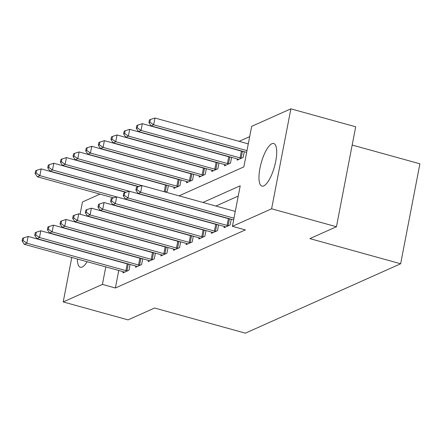 <?xml version="1.0" encoding="UTF-8"?>
<svg xmlns="http://www.w3.org/2000/svg" width="442" height="442" viewBox="0 0 442 442"><rect width="100%" height="100%" fill="white"/><g stroke="black" fill="none" stroke-linecap="round" stroke-linejoin="round"><path stroke-width="0.66" d="M263.775 185.878A22.089 6.879 105.5 0 1 261.935 186.093A22.089 6.879 105.5 0 1 260.515 165.656A22.089 6.879 105.5 0 1 271.891 143.733A22.089 6.879 105.5 0 1 273.731 143.517A22.089 6.879 105.5 0 1 275.151 163.954A22.089 6.879 105.5 0 1 263.775 185.878M87.135 261.719A22.089 6.879 105.5 0 1 82.184 267.034A22.089 6.879 105.5 0 1 80.345 267.25A22.089 6.879 105.5 0 1 77.372 259.012M352.18 145.048L419.9 163.805L400.651 263.763L245.365 333.163L154.601 308.024L128.042 319.892L63.212 301.93L71.775 257.465M80.107 214.21L82.461 201.972L99.991 194.137M112.351 188.618L112.638 188.485M249.68 136.628L239.128 141.346M226.768 146.866L226.481 146.993M214.127 152.518L213.834 152.645M201.48 158.17L201.187 158.297M188.833 163.822L188.546 163.949M176.187 169.474L175.899 169.601M163.54 175.126L163.253 175.253M150.899 180.778L150.606 180.905M138.252 186.425L137.959 186.557M179.049 195.845L243.857 166.877L251.658 126.357L290.864 108.837L271.615 208.795L232.409 226.315L240.216 185.789L202.922 202.458M271.615 208.795L336.445 226.752L355.694 126.793L290.864 108.837M140.291 203.414L140.578 203.287M152.938 197.767L153.225 197.635M165.579 192.115L167.275 191.353L168.38 185.618M174.087 187.198L173.855 188.419L179.922 185.706L181.027 179.966M186.734 181.546L186.496 182.767L192.568 180.054L193.673 174.314M199.381 175.894L199.143 177.115L205.215 174.402L206.32 168.662M212.022 170.247L211.79 171.463L217.862 168.75L218.967 163.015M224.669 164.595L224.437 165.811L230.503 163.098L231.608 157.363M237.315 158.943L237.083 160.159L243.15 157.446L244.255 151.711M118.754 270.476L115.379 288.002L245.376 229.906L232.409 226.315M238.238 196.06L215.889 206.049M203.53 211.569L203.243 211.701M190.889 217.221L190.596 217.353M178.242 222.873L177.949 223.006M165.595 228.525L165.308 228.658M152.949 234.177L152.661 234.304M140.302 239.829L140.015 239.956M127.661 245.481L127.368 245.608M123.147 271.692L122.909 272.913L128.981 270.2L130.086 264.46M135.788 266.04L135.556 267.261L141.628 264.548L142.733 258.808M148.435 260.388L148.203 261.609L154.269 258.896L155.374 253.161M161.081 254.741L160.849 255.957L166.916 253.244L168.021 247.509M173.728 249.089L173.491 250.305L179.562 247.592L180.667 241.857M186.375 243.437L186.137 244.653L192.209 241.94L193.314 236.205M199.016 237.785L198.784 239L204.856 236.288L205.961 230.553M211.663 232.133L211.431 233.348L217.497 230.636L218.602 224.901M224.309 226.481L224.077 227.696L230.144 224.984L231.249 219.249M336.445 226.752L309.886 238.619L400.651 263.763M115.379 288.002L102.417 284.41L63.212 301.93M105.787 266.885L102.417 284.41M190.568 207.978L190.275 208.11M177.922 213.63L177.629 213.762M165.275 219.282L164.988 219.414M152.628 224.934L152.341 225.061M139.981 230.586L139.694 230.713M127.34 236.238L127.047 236.365M114.693 241.89L114.401 242.017M115.821 224.1L116.108 223.972M128.467 218.447L128.755 218.32M141.108 212.795L141.401 212.668M153.755 207.149L154.048 207.016M166.402 201.497L166.689 201.364M125.915 270.631L127.213 263.874L28.15 236.437L26.852 243.188L125.915 270.631A2.834 0.669 -169.1 0 0 126.953 270.863L127.335 270.935M23.111 240.57L23.63 237.868L22.619 238.315L22.1 241.017L23.111 240.57L26.852 243.188L24.321 244.321L123.384 271.758A2.834 0.669 -169.1 0 1 124.279 272.062L124.556 272.173M127.213 263.874A2.834 0.669 -169.1 0 0 128.257 264.112L129.849 264.393M28.15 236.437L23.63 237.868M22.1 241.017L24.321 244.321M125.788 192.342L41.156 168.894L39.857 175.651L37.327 176.778L113.495 197.878M116.583 196.9L39.857 175.651L36.117 173.026L36.636 170.325L35.625 170.778L35.106 173.479L36.117 173.026M140.341 203.392L139.97 203.326M37.327 176.778L35.106 173.479M36.636 170.325L41.156 168.894M138.556 264.979L139.86 258.222L40.797 230.785L39.498 237.536L138.556 264.979A2.834 0.669 -169.1 0 0 139.6 265.211L139.981 265.283M35.758 234.917L36.277 232.216L35.266 232.669L34.747 235.371L35.758 234.917L39.498 237.536L36.968 238.669L136.031 266.106A2.834 0.669 -169.1 0 1 136.926 266.41L137.202 266.526M139.86 258.222A2.834 0.669 -169.1 0 0 140.899 258.459L142.495 258.747M40.797 230.785L36.277 232.216M34.747 235.371L36.968 238.669M151.203 259.327L152.507 252.57L53.443 225.133L52.145 231.884L151.203 259.327A2.834 0.669 -169.1 0 0 152.247 259.565L152.628 259.631M48.405 229.265L48.924 226.564L47.913 227.017L47.393 229.718L48.405 229.265L52.145 231.884L49.614 233.017L148.678 260.46A2.834 0.669 -169.1 0 1 149.567 260.758L149.849 260.874M152.507 252.57A2.834 0.669 -169.1 0 0 153.545 252.807L155.136 253.095M53.443 225.133L48.924 226.564M47.393 229.718L49.614 233.017M163.849 253.675L165.148 246.923L66.09 219.481L64.786 226.232L163.849 253.675A2.834 0.669 -169.1 0 0 164.894 253.912L165.269 253.979M61.051 223.613L61.571 220.912L60.56 221.365L60.035 224.066L61.051 223.613L64.786 226.232L62.261 227.365L161.319 254.807A2.834 0.669 -169.1 0 1 162.214 255.106L162.49 255.222M165.148 246.923A2.834 0.669 -169.1 0 0 166.192 247.155L167.783 247.443M66.09 219.481L61.571 220.912M60.035 224.066L62.261 227.365M138.434 186.69L53.802 163.242L52.504 169.999L49.974 171.126L126.141 192.226M129.224 191.253L52.504 169.999L48.764 167.374L49.283 164.673L48.272 165.126L47.753 167.827L48.764 167.374M152.987 197.74L152.617 197.673M49.974 171.126L47.753 167.827M49.283 164.673L53.802 163.242M168.148 185.552L166.551 185.27A2.834 0.669 10.9 0 1 165.512 185.032L66.449 157.59L65.151 164.347L62.62 165.474L138.788 186.574M141.871 185.601L65.151 164.347L61.41 161.728L61.93 159.026L60.919 159.474L60.399 162.175L61.41 161.728M165.634 192.093L165.264 192.027L166.551 185.27M62.62 165.474L60.399 162.175M61.93 159.026L66.449 157.59M180.789 179.9L179.198 179.618A2.834 0.669 10.9 0 1 178.159 179.38L79.096 151.943L77.792 158.695L75.267 159.827L174.325 187.264A2.834 0.669 10.9 0 1 175.22 187.568L175.496 187.679M178.275 186.441L177.899 186.369A2.834 0.669 10.9 0 1 176.855 186.137L77.792 158.695L74.057 156.076L74.576 153.374L73.565 153.822L73.04 156.523L74.057 156.076M75.267 159.827L73.04 156.523M74.576 153.374L79.096 151.943M176.496 248.023L177.794 241.271L78.737 213.829L77.433 220.58L176.496 248.023A2.834 0.669 -169.1 0 0 177.535 248.26L177.916 248.327M73.692 217.961L74.212 215.26L73.201 215.713L72.681 218.414L73.692 217.961L77.433 220.58L74.902 221.713L173.966 249.155A2.834 0.669 -169.1 0 1 174.861 249.454L175.137 249.57M177.794 241.271A2.834 0.669 -169.1 0 0 178.839 241.503L180.43 241.791M78.737 213.829L74.212 215.26M72.681 218.414L74.902 221.713M193.436 174.253L191.845 173.966A2.834 0.669 10.9 0 1 190.8 173.728L91.743 146.291L90.439 153.042L87.908 154.175L186.972 181.612A2.834 0.669 10.9 0 1 187.867 181.916L188.143 182.027M190.922 180.789L190.541 180.717A2.834 0.669 10.9 0 1 189.502 180.485L90.439 153.042L86.698 150.424L87.218 147.722L86.207 148.175L85.687 150.877L86.698 150.424M87.908 154.175L85.687 150.877M87.218 147.722L91.743 146.291M189.143 242.371L190.441 235.619L91.378 208.176L90.08 214.928L189.143 242.371A2.834 0.669 -169.1 0 0 190.182 242.608L190.563 242.675M86.339 212.309L86.859 209.607L85.847 210.06L85.328 212.762L86.339 212.309L90.08 214.928L87.549 216.061L186.612 243.503A2.834 0.669 -169.1 0 1 187.507 243.802L187.784 243.918M190.441 235.619A2.834 0.669 -169.1 0 0 191.485 235.851L193.077 236.138M91.378 208.176L86.859 209.607M85.328 212.762L87.549 216.061M201.784 236.719L203.088 229.967L104.025 202.524L102.726 209.281L201.784 236.719A2.834 0.669 -169.1 0 0 202.828 236.956L203.209 237.023M98.986 206.657L99.505 203.955L98.494 204.408L97.975 207.11L98.986 206.657L102.726 209.281L100.196 210.409L199.259 237.851A2.834 0.669 -169.1 0 1 200.154 238.15L200.43 238.266M203.088 229.967A2.834 0.669 -169.1 0 0 204.127 230.199L205.723 230.486M104.025 202.524L99.505 203.955M97.975 207.11L100.196 210.409M214.431 231.067L215.735 224.315L116.671 196.872L115.373 203.629L214.431 231.067A2.834 0.669 -169.1 0 0 215.475 231.304L215.856 231.37M111.633 201.005L112.152 198.303L111.141 198.756L110.622 201.458L111.633 201.005L115.373 203.629L112.843 204.757L211.906 232.199A2.834 0.669 -169.1 0 1 212.795 232.498L213.077 232.614M215.735 224.315A2.834 0.669 -169.1 0 0 216.773 224.553L218.365 224.834M116.671 196.872L112.152 198.303M110.622 201.458L112.843 204.757M227.077 225.414L228.376 218.663L129.318 191.22L128.014 197.977L227.077 225.414A2.834 0.669 -169.1 0 0 228.122 225.652L228.497 225.718M124.279 195.353L124.799 192.651L123.788 193.104L123.263 195.806L124.279 195.353L128.014 197.977L125.489 199.104L224.547 226.547A2.834 0.669 -169.1 0 1 225.442 226.851L225.718 226.961M228.376 218.663A2.834 0.669 -169.1 0 0 229.42 218.9L231.011 219.182M129.318 191.22L124.799 192.651M123.263 195.806L125.489 199.104M235.282 211.42L141.965 185.568L140.661 192.325L233.978 218.177M136.921 189.701L137.44 186.999L136.429 187.452L135.909 190.154L136.921 189.701L140.661 192.325L138.131 193.452L233.647 219.912M141.965 185.568L137.44 186.999M135.909 190.154L138.131 193.452M206.083 168.601L204.491 168.314A2.834 0.669 10.9 0 1 203.447 168.076L104.384 140.639L103.085 147.39L100.555 148.523L199.618 175.96A2.834 0.669 10.9 0 1 200.513 176.264L200.79 176.38M203.569 175.137L203.187 175.071A2.834 0.669 10.9 0 1 202.149 174.833L103.085 147.39L99.345 144.772L99.864 142.07L98.853 142.523L98.334 145.225L99.345 144.772M100.555 148.523L98.334 145.225M99.864 142.07L104.384 140.639M218.729 162.949L217.132 162.662A2.834 0.669 10.9 0 1 216.094 162.429L117.031 134.987L115.732 141.738L113.202 142.871L212.265 170.314A2.834 0.669 10.9 0 1 213.16 170.612L213.436 170.728M216.215 169.485L215.834 169.419A2.834 0.669 10.9 0 1 214.795 169.181L115.732 141.738L111.992 139.12L112.511 136.418L111.5 136.871L110.981 139.573L111.992 139.12M113.202 142.871L110.981 139.573M112.511 136.418L117.031 134.987M231.376 157.297L229.779 157.009A2.834 0.669 10.9 0 1 228.741 156.777L129.677 129.335L128.379 136.086L125.848 137.219L224.912 164.662A2.834 0.669 10.9 0 1 225.807 164.96L226.083 165.076M228.862 163.833L228.481 163.767A2.834 0.669 10.9 0 1 227.437 163.529L128.379 136.086L124.638 133.467L125.158 130.766L124.147 131.219L123.627 133.92L124.638 133.467M125.848 137.219L123.627 133.92M125.158 130.766L129.677 129.335M244.017 151.645L242.426 151.357A2.834 0.669 10.9 0 1 241.387 151.125L142.324 123.683L141.02 130.434L138.495 131.567L237.553 159.01A2.834 0.669 10.9 0 1 238.448 159.308L238.724 159.424M241.503 158.181L241.128 158.114A2.834 0.669 10.9 0 1 240.083 157.877L141.02 130.434L137.285 127.815L137.805 125.114L136.793 125.567L136.269 128.268L137.285 127.815M138.495 131.567L136.269 128.268M137.805 125.114L142.324 123.683M248.288 143.882L154.971 118.031L153.667 124.788L151.136 125.915L246.653 152.374M246.984 150.634L153.667 124.788L149.926 122.163L150.451 119.462L149.435 119.915L148.915 122.616L149.926 122.163M151.136 125.915L148.915 122.616M150.451 119.462L154.971 118.031M126.953 270.863L128.257 264.112M139.6 265.211L140.899 258.459M152.247 259.565L153.545 252.807M164.894 253.912L166.192 247.155M165.512 185.032L164.22 191.734M179.198 179.618L177.899 186.369M178.159 179.38L176.855 186.137M177.535 248.26L178.839 241.503M191.845 173.966L190.541 180.717M190.8 173.728L189.502 180.485M190.182 242.608L191.485 235.851M202.828 236.956L204.127 230.199M215.475 231.304L216.773 224.553M228.122 225.652L229.42 218.9M204.491 168.314L203.187 175.071M203.447 168.076L202.149 174.833M217.132 162.662L215.834 169.419M216.094 162.429L214.795 169.181M229.779 157.009L228.481 163.767M228.741 156.777L227.437 163.529M242.426 151.357L241.128 158.114M241.387 151.125L240.083 157.877"/></g></svg>
